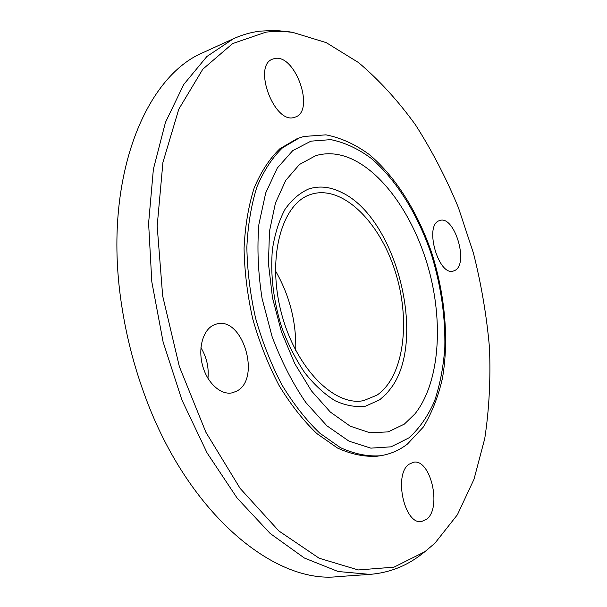 <?xml version="1.0" encoding="UTF-8"?>
<svg xmlns="http://www.w3.org/2000/svg" width="607" height="607" viewBox="0 0 607 607"><rect width="100%" height="100%" fill="white"/><g stroke="black" fill="none" stroke-linecap="round" stroke-linejoin="round"><path stroke-width="0.91" d="M427.009 518.993C441.957 506.989 430.416 458.528 413.519 462.231L408.921 464.294C393.419 474.659 404.459 525.04 421.531 521.565L427.009 518.993M454.863 270.456C469.112 263.893 454.537 215.121 439.855 220.47L438.944 220.804C424.126 226.024 438.603 276.39 453.338 271.056L454.863 270.456M294.198 117.417L295.328 117.06C315.291 110.906 295.381 53.803 274.713 58.507L272.513 59.152C252.429 65.913 274.402 124.344 294.198 117.417M236.571 391.212C261.594 379.087 242.694 315.807 216.395 324.062L213.763 325.003C203.064 329.776 197.791 348.243 202.601 365.672C207.283 383.146 220.887 395.339 232.193 392.843L236.571 391.212M207.951 378.358C208.99 367.349 206.646 357.128 200.932 347.697M422.586 553.47L420.226 555.291C405.476 566.468 388.7 572.833 369.906 574.381L337.796 576.642C273.56 584.162 185.727 511.906 143.313 391.287C133.616 364.162 126.537 336.361 122.075 307.901C101.627 181.69 144.193 76.216 204.195 52.096L233.475 38.719C242.018 34.857 250.767 32.33 259.72 31.162L275.153 30.388L289.744 31.89M369.906 574.381L338.076 571.506L304.365 558.015L270.168 533.47L237.14 498.097L207.108 452.951L181.903 399.967L163.086 341.855L151.811 281.815L148.601 223.232L153.381 169.224L165.461 122.364L183.754 84.449L206.904 56.474L233.475 38.719M434.991 543.121L424.9 551.687L393.973 567.166L358.229 569.95L319.145 558.22L278.856 530.95L240.106 488.369L205.948 432.366L179.346 366.545L162.661 295.897L157.175 226.062L162.926 162.403L178.784 109.192L202.806 69.19L232.656 43.552L265.987 32.125L273.552 31.42L283.074 31.42L292.635 32.346L326.255 42.642L358.57 62.597C379.147 80.041 398.154 100.838 415.575 124.989C431.926 150.582 446.198 178.109 458.391 207.571L473.475 253.256C481.359 284.592 486.693 316.08 489.477 347.712C490.737 379.117 489.166 409.391 484.758 438.542L473.999 479.272L457.405 514.751L434.991 543.121M377.417 456.183C364.693 457.056 351.407 454.347 337.538 448.057L316.846 433.565C303.242 420.56 290.632 404.505 279.015 385.377C268.279 364.83 259.53 342.705 252.77 319.016C247.375 294.972 244.469 271.359 244.067 248.18C245.129 225.827 248.521 205.69 254.242 187.768C261.147 171.523 269.69 158.51 279.888 148.745L296.618 138.935L299.259 137.956L282.558 147.767C272.384 157.539 263.855 170.552 256.981 186.819C251.275 204.764 247.906 224.931 246.859 247.322C247.284 270.547 250.198 294.205 255.608 318.288C262.376 342.029 271.132 364.2 281.876 384.792C293.5 403.959 306.11 420.052 319.699 433.087L340.375 447.617C354.23 453.93 367.508 456.646 380.202 455.774L377.417 456.183M308.584 189.02C319.29 185.537 330.383 186.721 341.878 192.563C396.31 218.27 427.009 338.82 391.507 387.433L386.439 393.806L379.732 399.77L365.543 406.174C355.877 407.388 345.762 405.597 335.193 400.81C324.608 394.262 314.487 384.944 304.835 372.85C295.723 359.367 287.999 344.161 281.663 327.226C273.355 300.435 270.267 274.508 272.406 249.447C274.827 233.961 279.008 220.629 284.956 209.445C291.747 199.802 299.623 192.988 308.584 189.02M315.739 155.658C326.741 152.471 338.099 153.298 349.814 158.131C384.853 172.927 416.356 220.652 429.961 273.886C443.482 327.143 438.641 384.125 414.953 413.875L404.315 424.141L388.146 431.896L369.815 432.738L350.193 426.152L330.329 412.047L311.437 390.862L294.759 363.623L281.466 331.93L272.49 297.787L268.438 263.468L269.493 231.221L275.441 203.026L285.7 180.438L299.456 164.489L315.739 155.658M275.464 270.843C289.653 295.488 296.413 322.029 295.738 350.459M310.42 194.543L311.11 194.308C342.029 184.467 379.254 221.274 394.967 270.707C411.022 320.01 404.308 376.56 376.939 395.165L363.654 400.62C334.411 406.895 295.397 367.842 281.238 312.468C266.777 257.178 281.868 203.633 310.42 194.543M408.86 437.913L391.083 446.835L370.824 448.141L349.033 441.183L326.877 425.78L305.738 402.38C292.559 383.138 281.36 361.241 272.118 336.695L262.087 298.523C258.021 272.505 256.966 247.739 258.916 224.211L265.714 192.912L277.323 168.002L292.771 150.589L310.951 141.158L330.724 139.633C344.328 142.326 357.713 148.487 370.862 158.124C396.614 179.877 418.238 215.182 431.66 255.274C441.031 286.208 445.417 316.907 444.832 347.379C443.429 366.932 439.976 384.884 434.475 401.235C427.814 416.326 419.278 428.557 408.86 437.913M424.9 551.687L420.226 555.291M380.202 455.774C390.301 454.211 399.391 450.288 407.479 444.013L423.299 427.078C431.85 412.98 438.231 396.735 442.427 378.343C449.043 340.292 445.128 295.905 432.222 254.371C418.375 213.254 396.136 177.054 369.132 154.413C355.27 144.329 340.876 137.804 325.967 134.845L303.887 136.469L299.259 137.956M341.878 192.563L343.987 193.686M392.828 385.43L391.507 387.433M292.635 32.346L286.8 31.42"/></g></svg>
